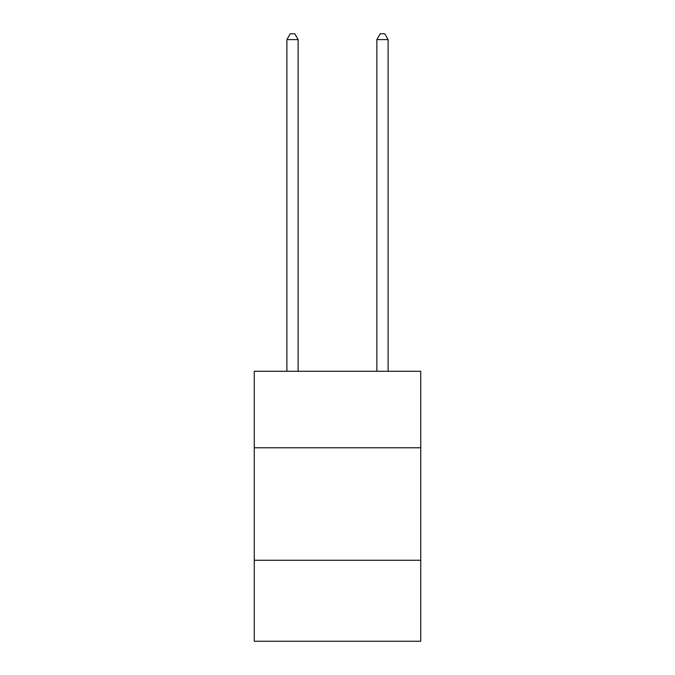<?xml version="1.0" encoding="UTF-8"?>
<svg xmlns="http://www.w3.org/2000/svg" width="675" height="675" viewBox="0 0 675 675"><rect width="100%" height="100%" fill="white"/><g stroke="black" fill="none" stroke-linecap="round" stroke-linejoin="round"><path stroke-width="1.01" d="M420.736 447.778L420.736 371.292L254.264 371.292L254.264 447.778L420.736 447.778L420.736 641.25L254.264 641.25L254.264 447.778M420.736 560.258L254.264 560.258M298.131 371.292L298.131 39.597L286.883 39.597L286.883 371.292M286.883 39.597L290.258 33.75L294.756 33.75L298.131 39.597M388.117 371.292L388.117 39.597L376.869 39.597L376.869 371.292M376.869 39.597L380.244 33.75L384.742 33.75L388.117 39.597"/></g></svg>
